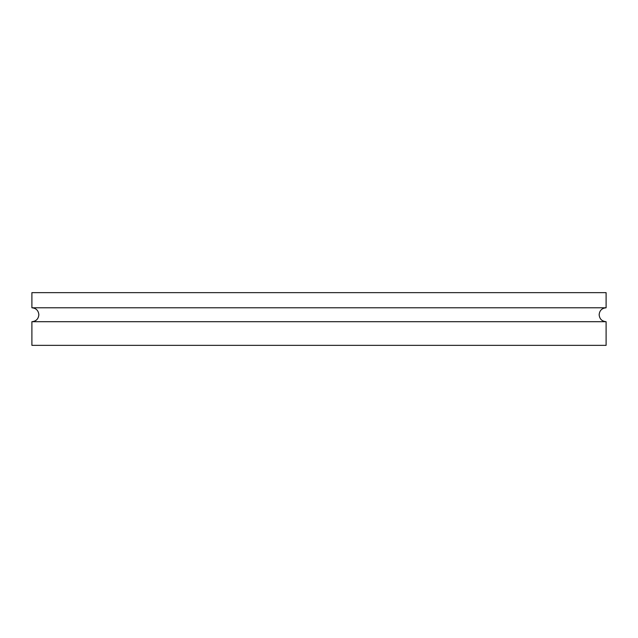 <?xml version="1.0" encoding="UTF-8"?>
<svg xmlns="http://www.w3.org/2000/svg" width="638" height="638" viewBox="0 0 638 638"><rect width="100%" height="100%" fill="white"/><g stroke="black" fill="none" stroke-linecap="round" stroke-linejoin="round"><path stroke-width="0.96" d="M319 307.787L606.1 307.787L606.1 292.643L31.9 292.643L31.9 307.787L319 307.787M31.9 321.696L606.1 321.696L606.1 345.357L31.9 345.357L31.9 321.696C36.127 321.281 38.44 318.96 38.854 314.741C38.44 310.515 36.127 308.194 31.9 307.787M606.1 321.696C601.873 321.281 599.56 318.96 599.146 314.741C599.56 310.515 601.873 308.194 606.1 307.787"/></g></svg>
